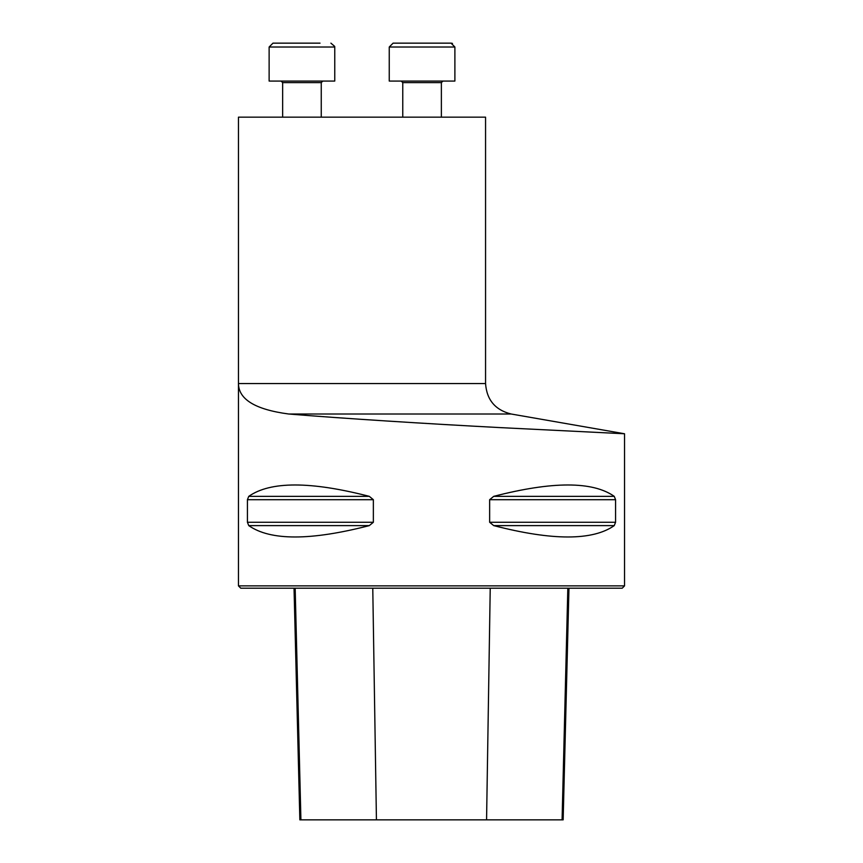 <?xml version="1.0" encoding="UTF-8"?>
<svg xmlns="http://www.w3.org/2000/svg" width="863" height="863" viewBox="0 0 863 863"><rect width="100%" height="100%" fill="white"/><g stroke="black" fill="none" stroke-linecap="round" stroke-linejoin="round"><path stroke-width="1.29" d="M238.458 117.163L485.556 117.163L485.556 383.571L238.458 383.571L238.458 585.88L624.542 585.88L624.542 433.765L511.133 414.003L288.652 414.003C340.432 418.307 428.512 423.873 500.918 427.649L624.542 433.765L501.112 427.66C428.501 423.862 340.799 418.328 288.652 414.003C255.394 409.569 238.663 399.418 238.458 383.571L238.458 117.163M615.578 522.266L614.251 525.61C592.644 540.767 552.46 540.767 493.701 525.61L489.645 522.266L489.645 499.699L493.701 496.354C552.46 481.187 592.644 481.187 614.251 496.354L615.578 499.699L615.578 522.266L489.645 522.266M247.422 499.699L248.749 496.354C270.356 481.187 310.54 481.187 369.299 496.354L373.355 499.699L373.355 522.266L369.299 525.61C310.54 540.767 270.356 540.767 248.749 525.61L247.422 522.266L247.422 499.699L373.355 499.699M294.035 588.199L299.849 819.85L563.151 819.85L568.965 588.199M624.542 585.88L622.223 588.199L240.777 588.199L238.458 585.88M269.127 47.012L334.758 47.012L334.758 81.068L269.127 81.068L269.127 47.012L272.988 43.15L320.033 43.15M282.643 117.163L282.643 82.611L281.09 81.068L282.643 82.611L321.252 82.611L322.794 81.068L321.252 82.611L321.252 117.163M272.988 43.15L283.851 43.15M454.887 47.012L389.245 47.012L393.107 43.15L451.025 43.15L454.887 47.012L454.887 81.068L389.245 81.068L389.245 47.012L393.107 43.15M452.492 43.441L451.586 43.193M376.43 819.85L372.773 588.199M300.917 819.85L295.168 588.199M562.083 819.85L567.832 588.199M486.57 819.85L490.227 588.199M248.749 525.61L369.299 525.61M247.422 522.266L373.355 522.266M248.749 496.354L369.299 496.354M493.701 496.354L614.251 496.354M489.645 499.699L615.578 499.699M493.701 525.61L614.251 525.61M441.371 117.163L441.371 82.611L402.762 82.611L401.219 81.068L402.762 82.611L402.762 117.163L402.762 82.611M511.133 414.003C495.254 410.033 486.732 399.893 485.556 383.571M334.715 46.429L330.896 43.15M389.245 81.068L389.245 47.012M441.371 82.611L442.913 81.068"/></g></svg>
